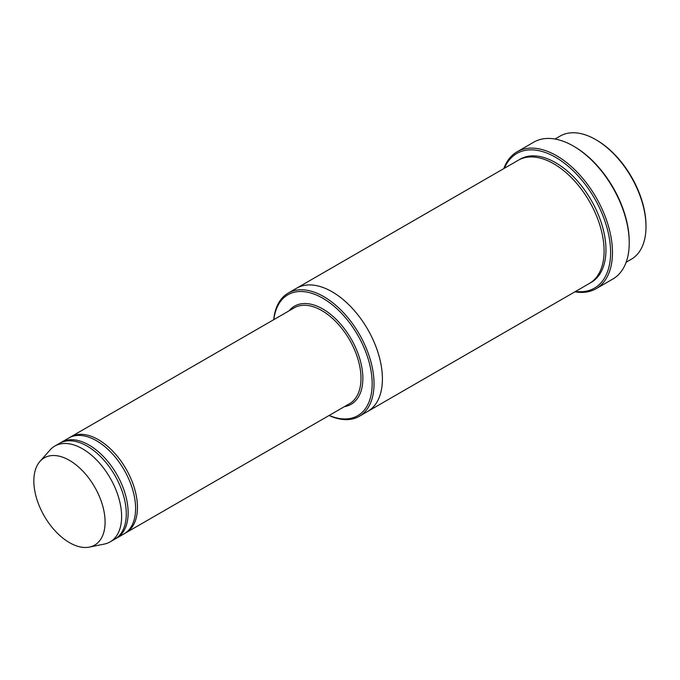 <?xml version="1.0" encoding="UTF-8"?>
<svg xmlns="http://www.w3.org/2000/svg" width="680" height="680" viewBox="0 0 680 680"><rect width="100%" height="100%" fill="white"/><g stroke="black" fill="none" stroke-linecap="round" stroke-linejoin="round"><path stroke-width="1.02" d="M115.736 538.628A55.327 31.943 -120 0 0 116.68 538.118A55.327 31.943 -120 0 0 125.162 493.782A55.327 31.943 -120 0 0 89.02 445.035A55.327 31.943 -120 0 0 61.361 442.298A55.327 31.943 -120 0 0 60.444 442.858M61.361 442.298L68.816 437.988A55.327 31.943 60 0 1 96.475 440.733A55.327 31.943 60 0 1 132.617 489.481A55.327 31.943 60 0 1 124.134 533.817L116.68 538.118M329.179 415.438A69.81 40.307 -120 0 0 372.122 381.242A69.81 40.307 -120 0 0 324.938 299.514A69.81 40.307 -120 0 0 273.853 319.608M555.016 139.034L560.141 136.077A71.128 41.063 60 0 1 595.706 139.595L595.706 139.595A71.128 41.063 60 0 1 646 226.712A71.128 41.063 60 0 1 631.269 259.275L626.144 262.233M596.64 140.139L595.706 139.595L596.64 140.139A69.81 40.307 60 0 1 646 225.632L646 226.712M329.043 415.505A71.128 41.063 -120 0 0 359.303 416.296A71.128 41.063 -120 0 0 370.2 359.295A71.128 41.063 -120 0 0 323.74 296.616A71.128 41.063 -120 0 0 288.175 293.097A71.128 41.063 -120 0 0 273.725 319.685M125.052 533.248A55.327 31.943 -120 0 0 125.995 532.737A55.327 31.943 -120 0 0 134.478 488.41A55.327 31.943 -120 0 0 98.337 439.654A55.327 31.943 -120 0 0 70.678 436.917A55.327 31.943 -120 0 0 69.759 437.478M39.959 461.414L50.099 449.947A55.327 31.943 60 0 1 54.842 446.054L59.5 443.368A55.327 31.943 60 0 1 87.159 446.106A55.327 31.943 60 0 1 123.301 494.862A55.327 31.943 60 0 1 114.818 539.189L110.16 541.875A55.327 31.943 60 0 1 104.422 544.034L89.428 547.094A50.38 29.087 60 0 1 44.276 516.043A50.38 29.087 60 0 1 39.959 461.414A50.38 29.087 60 0 1 69.462 460.36A50.38 29.087 60 0 1 103.522 509.108A50.38 29.087 60 0 1 89.428 547.094M54.842 446.054A55.327 31.943 60 0 1 82.501 448.8A55.327 31.943 60 0 1 118.643 497.548A55.327 31.943 60 0 1 110.16 541.875M575.56 291.431A77.716 44.871 -120 0 0 594.515 198.364A77.716 44.871 -120 0 0 504.433 168.232M296.335 288.379A71.128 41.063 60 0 1 296.556 288.252L518.228 160.276A71.128 41.063 60 0 1 553.792 163.795A71.128 41.063 60 0 1 600.262 226.474A71.128 41.063 60 0 1 589.356 283.475L367.684 411.451A71.128 41.063 60 0 1 367.464 411.578M517.072 151.819L533.834 142.137A79.033 45.628 60 0 1 573.351 146.047L574.285 146.591A77.716 44.871 60 0 1 629.238 241.766L629.238 242.845A79.033 45.628 60 0 1 612.867 279.021L596.105 288.702A79.033 45.628 -120 0 0 608.217 225.369A79.033 45.628 -120 0 0 556.588 155.728A79.033 45.628 -120 0 0 517.072 151.819A79.033 45.628 -120 0 0 503.795 168.606M367.684 411.451A71.128 41.063 60 0 0 378.59 354.458A71.128 41.063 60 0 0 332.12 291.779A71.128 41.063 60 0 0 296.556 288.252A71.128 41.063 60 0 1 332.12 291.779A71.128 41.063 60 0 1 378.582 354.458A71.128 41.063 60 0 1 367.684 411.451L359.303 416.296M574.285 146.591L573.351 146.047A79.033 45.628 60 0 1 629.238 242.845M574.923 291.805A79.033 45.628 -120 0 0 596.105 288.702M344.394 406.649A56.635 32.7 -120 0 0 351.126 338.878A56.635 32.7 -120 0 0 289.068 310.828M125.995 532.737L349.537 403.682A55.327 31.943 -120 0 0 349.537 339.796A55.327 31.943 -120 0 0 294.21 307.861L70.678 436.917M519.171 159.757A71.128 41.063 60 0 1 555.654 162.715A71.128 41.063 60 0 1 602.369 226.245A71.128 41.063 60 0 1 590.274 282.914M296.556 288.252L288.175 293.097"/></g></svg>
